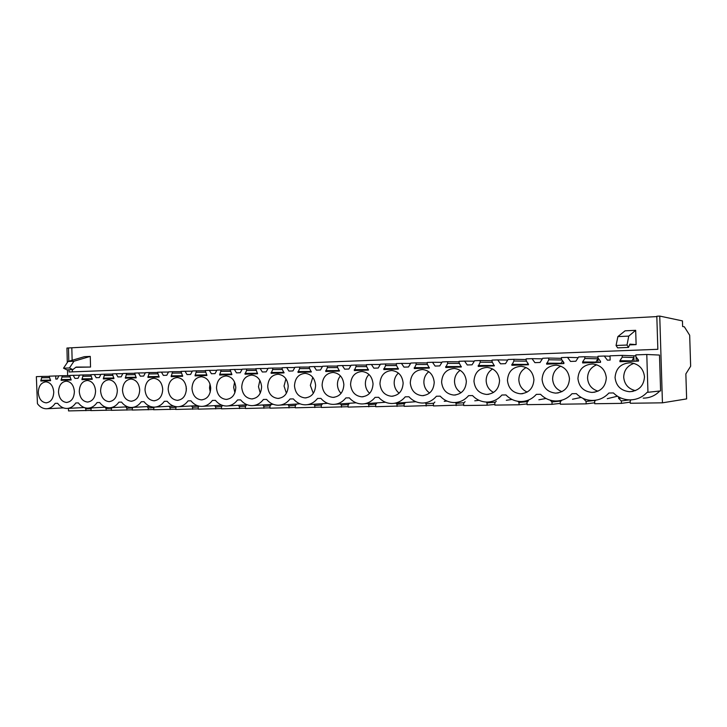<?xml version="1.0" encoding="UTF-8"?>
<svg xmlns="http://www.w3.org/2000/svg" width="727" height="727" viewBox="0 0 727 727"><rect width="100%" height="100%" fill="white"/><g stroke="black" fill="none" stroke-linecap="round" stroke-linejoin="round"><path stroke-width="1.09" d="M682.626 326.505L682.453 320.898L659.743 316.081L662.442 402.822L686.633 398.905L685.852 373.914L690.65 366.226L689.678 335.256L684.371 326.832L682.626 326.505M659.743 316.081L656.817 316.245L657.844 349.305L69.083 371.988L69.029 369.77M68.811 361.255L68.474 347.96L66.939 348.042L67.302 362.555M68.474 347.96L656.826 316.59M91.366 407.938L90.802 410.61L111.186 410.119M105.006 407.22L106.078 408.556L106.124 410.401M111.731 407.674L111.186 410.337L132.096 409.819M125.78 406.911L126.861 408.247L126.907 410.119M132.632 407.402L132.105 410.046L153.561 409.51M147.099 406.602L148.19 407.929L148.235 409.828M646.785 354.485L647.957 392.298L660.607 390.917L659.489 355.058L646.785 354.485L635.843 354.885L635.898 356.684L638.47 360.065L638.506 361.074L619.949 361.692L619.922 360.692L622.248 357.166L622.194 355.376L610.017 355.821L610.144 360.074L607.39 360.165L604.282 356.03L597.976 356.257L598.03 358.029L600.511 361.346L600.538 362.346L582.645 362.937L582.609 361.955L584.853 358.493L584.799 356.739L578.61 356.966L575.839 361.246L570.522 361.428L567.514 357.366L561.426 357.584L561.48 359.32L563.879 362.582L563.907 363.564L546.622 364.145L548.767 359.774L548.712 358.047L542.733 358.266L540.052 362.473L534.918 362.646L532.019 358.656L526.139 358.865L526.184 360.574L528.538 364.745L511.835 365.299L513.898 361.01L513.853 359.311L508.073 359.52L505.492 363.654L503.002 363.745L500.521 363.827L497.722 359.901L492.034 360.101L492.088 361.782L494.351 365.881L478.212 366.426L480.211 362.21L480.165 360.537L474.577 360.737L472.077 364.8L467.279 364.972L464.562 361.101L459.064 361.301L459.119 362.955L461.309 366.99L445.706 367.508L447.632 363.364L447.587 361.719L442.18 361.919L439.762 365.908L435.119 366.072L432.492 362.264L427.176 362.464L427.222 364.082L429.348 368.053L414.245 368.553L416.108 364.481L416.062 362.864L410.837 363.055L408.492 366.981L406.248 367.062L404.003 367.135L401.458 363.391L396.306 363.582L396.351 365.181L398.414 369.089L383.783 369.57L385.592 365.563L385.546 363.973L380.485 364.154L378.222 368.026L373.869 368.171L371.406 364.481L366.417 364.663L366.463 366.235L368.453 370.088L354.285 370.561L356.039 366.608L355.994 365.045L351.086 365.227L348.896 369.025L344.68 369.171L342.29 365.545L337.455 365.717L337.501 367.262L339.436 371.052L325.705 371.506L327.395 367.626L327.35 366.081L322.597 366.254L320.471 369.998L316.381 370.143L314.073 366.562L309.384 366.735L309.429 368.262L311.301 371.988L297.988 372.433L299.633 368.607L299.588 367.09L294.98 367.262L292.917 370.943L290.927 371.015L288.946 371.079L286.702 367.562L282.158 367.726L282.194 369.225L284.021 372.896L271.098 373.333L272.698 369.561L272.652 368.071L268.181 368.235L266.182 371.86L262.329 371.997L260.157 368.525L255.74 368.68L257.549 373.787L245.008 374.205L246.562 370.488L246.517 369.016L242.173 369.18L240.237 372.751L236.502 372.878L234.385 369.461L230.095 369.616L231.849 374.641L219.681 375.05L221.144 369.943L216.928 370.088L215.038 373.614L211.412 373.742L209.358 370.37L205.196 370.516L206.904 375.477L195.081 375.868L196.499 370.834L192.401 370.979L190.574 374.45L187.048 374.578L185.049 371.252L181.005 371.397L182.659 376.277L171.172 376.668L172.553 371.706L168.573 371.851L166.792 375.268L165.074 375.332L163.366 375.386L161.421 372.106L157.495 372.251L159.104 377.068L147.926 377.44L149.271 372.551L145.4 372.687L143.673 376.059L142.001 376.123L140.338 376.177L138.448 372.942L134.631 373.078L136.194 377.831L125.335 378.194L126.634 373.369L122.872 373.505L121.191 376.831L117.947 376.94L116.111 373.751L112.394 373.887L113.912 378.576L103.343 378.931L104.615 374.169L100.944 374.305L99.308 377.586L96.155 377.695L94.365 374.541L90.748 374.678L92.238 379.294L81.942 379.639L83.178 374.95L79.616 375.077L78.025 378.313L74.954 378.422L73.209 375.314L69.683 375.441L71.137 380.003L61.113 380.339L62.313 375.705L58.842 375.832L57.288 379.021L55.797 379.076L55.715 375.95L49.172 376.186L50.581 380.684L40.821 381.012L41.993 376.441L36.35 376.65L37.441 403.676C39.867 406.975 42.802 408.674 46.228 408.765C49.79 408.692 52.771 406.884 55.179 403.349L57.633 403.294C60.132 406.638 63.14 408.365 66.657 408.456C70.31 408.374 73.372 406.547 75.844 402.958L78.371 402.912C80.933 406.302 84.014 408.038 87.631 408.138C91.384 408.056 94.528 406.202 97.073 402.567L99.663 402.513C102.298 405.948 105.46 407.711 109.177 407.811C113.03 407.729 116.265 405.848 118.883 402.158L121.545 402.104C124.244 405.584 127.498 407.374 131.314 407.474C135.277 407.393 138.612 405.484 141.302 401.74L144.037 401.686C146.809 405.212 150.153 407.02 154.069 407.129L153.57 409.755L175.607 409.201M168.982 406.284L170.082 407.611L170.136 409.528M176.198 406.693L175.607 409.455L198.244 408.874M191.465 405.966L192.573 407.274L192.619 409.228M199.025 406.12L198.198 407.193L198.253 409.147L221.499 408.538M214.565 405.63L215.674 406.938L215.728 408.91M222.571 405.43L221.453 406.847L221.508 408.828L245.408 408.192M238.302 405.302L239.419 406.584L239.474 408.583M246.717 404.785L245.362 406.493L245.417 408.501L269.99 407.838M262.72 404.957L263.828 406.22L263.892 408.256M271.325 404.421L269.944 406.129L269.999 408.174L295.28 407.474M287.837 404.612L288.946 405.848L289.001 407.911M296.634 404.039L295.235 405.757L295.289 407.829L321.307 407.093M313.691 404.257L314.782 405.466L314.836 407.556M322.679 403.658L321.252 405.375L321.316 407.474L348.097 406.693M340.3 403.903L341.381 405.075L341.445 407.193M349.487 403.267L348.042 404.975L348.106 407.102L375.686 406.284M367.726 403.54L368.771 404.675L368.834 406.82M377.095 402.867L375.641 404.566L375.705 406.729L404.121 405.857M395.979 403.176L396.997 404.257L397.06 406.438M405.539 402.458L404.076 404.148L404.13 406.338L433.428 405.412M425.141 402.84L426.086 403.821L426.149 406.039M434.855 402.04L433.383 403.712L433.446 405.939L463.662 404.939M455.256 402.531L456.083 403.376L456.147 405.63M465.08 401.631L463.608 403.267L463.681 405.53L487.099 405.212L494.851 404.448M486.163 402.04L487.035 402.922L487.099 405.212M496.25 401.213L494.805 402.803L494.869 405.103L519.051 404.775L527.048 403.939M517.824 401.295L518.987 402.449L519.051 404.775M528.42 400.795L527.002 402.331L527.075 404.666L552.047 404.321L560.317 403.385M550.148 400.168L551.984 401.958L552.047 404.321M561.626 400.395L560.263 401.84L560.335 404.212L586.153 403.858L594.686 402.794M583.436 398.578L586.08 401.458L586.153 403.858M595.722 400.195L594.641 401.331L594.713 403.739L621.403 403.376L630.227 402.149M618.559 396.878L618.604 398.36L621.331 400.94L621.403 403.376M631.109 399.85L630.182 400.804L630.264 403.258L662.442 402.822M67.484 369.834L67.638 375.641M68.456 408.365L68.52 410.919L90.802 410.401M84.959 407.756L85.822 408.856L85.868 410.682M659.762 391.008C655.263 395.706 649.747 398.078 643.195 398.123M617.459 396.215L607.254 398.696M581.146 397.405L572.494 399.25M546.022 398.478L538.861 399.786M512.017 399.45L506.31 400.304M479.048 400.313L474.776 400.813M447.041 401.077L444.224 401.295M415.889 401.722L394.37 403.303M72.427 371.86L72.373 369.634M72.137 360.283L71.828 348.033M636.125 344.625L629.873 344.116L628.519 347.424L627.001 345.034L628.755 336.11L635.68 330.312L636.125 344.625L629.555 344.889M635.68 330.312L625.066 330.821L617.877 336.601L628.755 336.11M69.483 367.953L72.827 369.616L66.875 369.852L63.522 368.198L69.483 367.953L73.954 361.228L90.266 356.403L90.539 367.053L75.808 367.317M90.266 356.403L84.387 356.684L68.011 361.492L63.522 368.198M647.957 392.298L647.148 392.307C642.432 397.315 636.625 399.841 629.718 399.877C623.339 399.686 617.905 397.369 613.415 392.943L608.89 393.025C604.346 397.933 598.757 400.404 592.114 400.45C585.935 400.268 580.682 397.996 576.338 393.634L571.967 393.716C567.596 398.523 562.207 400.95 555.801 401.004C549.83 400.831 544.75 398.596 540.552 394.298L536.326 394.379C532.109 399.096 526.911 401.477 520.741 401.54C514.961 401.377 510.036 399.178 505.974 394.943L501.894 395.015C497.822 399.65 492.806 401.995 486.845 402.058C481.256 401.895 476.485 399.732 472.55 395.57L468.597 395.642C464.671 400.186 459.837 402.485 454.075 402.558C448.659 402.404 444.043 400.277 440.226 396.17L436.409 396.242C432.61 400.704 427.93 402.967 422.369 403.04C417.116 402.894 412.645 400.795 408.947 396.751L405.248 396.824C401.586 401.204 397.06 403.43 391.68 403.503C386.591 403.367 382.248 401.304 378.658 397.315L375.077 397.378C371.533 401.695 367.162 403.885 361.955 403.958C357.012 403.821 352.804 401.795 349.323 397.86L345.861 397.923C342.426 402.167 338.191 404.321 333.148 404.394C328.359 404.267 324.278 402.267 320.898 398.396L317.535 398.451C314.209 402.622 310.102 404.748 305.222 404.821C300.578 404.703 296.607 402.722 293.326 398.905L290.064 398.969C286.847 403.067 282.867 405.157 278.132 405.239C273.625 405.112 269.772 403.167 266.582 399.405L263.419 399.459C260.302 403.503 256.44 405.557 251.851 405.639C247.471 405.521 243.727 403.603 240.628 399.886L237.556 399.941C234.53 403.921 230.795 405.948 226.333 406.029C222.08 405.911 218.445 404.021 215.428 400.359L212.448 400.413C209.512 404.33 205.877 406.32 201.552 406.402C197.417 406.293 193.882 404.43 190.956 400.813L188.057 400.868C185.203 404.721 181.677 406.693 177.479 406.766C173.453 406.666 170.009 404.821 167.165 401.259L164.347 401.313C161.576 405.103 158.15 407.047 154.069 407.129M622.194 355.376L633.835 355.812L634.008 361.228M635.871 355.767L633.835 355.812M615.06 377.604C616.096 386.028 620.922 390.735 629.518 391.717C638.769 390.953 643.758 385.992 644.495 376.84C643.486 368.58 638.815 363.882 630.491 362.746C620.967 363.327 615.824 368.271 615.06 377.604M294.49 385.901C295.271 393.134 298.788 397.142 305.049 397.905C311.601 397.196 315.118 393.007 315.609 385.355C314.827 378.185 311.365 374.187 305.222 373.351C298.561 373.996 294.98 378.176 294.49 385.901M139.72 389.908C139.066 383.383 136.203 379.758 131.142 379.04C125.753 379.658 122.872 383.429 122.49 390.354C123.136 396.924 126.035 400.55 131.169 401.222C136.485 400.568 139.339 396.788 139.72 389.908M117.347 390.49C116.711 384.047 113.921 380.466 108.986 379.767C103.752 380.385 100.953 384.101 100.58 390.926C101.217 397.405 104.034 400.977 109.032 401.649C114.203 400.995 116.974 397.269 117.347 390.49M79.261 391.471C79.879 397.869 82.624 401.404 87.485 402.058C92.52 401.413 95.219 397.742 95.573 391.053C94.955 384.692 92.238 381.157 87.431 380.466C82.342 381.084 79.616 384.747 79.261 391.471M403.14 383.084C402.304 375.614 398.523 371.424 391.808 370.525C384.456 371.17 380.494 375.559 379.948 383.683C380.794 391.253 384.647 395.443 391.499 396.26C398.714 395.524 402.594 391.135 403.14 383.084M410.273 382.902C411.146 390.581 415.117 394.834 422.187 395.67C429.648 394.934 433.665 390.472 434.228 382.284C433.365 374.705 429.475 370.452 422.56 369.525C414.944 370.161 410.846 374.623 410.273 382.902M441.598 382.093C442.498 389.881 446.587 394.207 453.893 395.07C461.609 394.325 465.762 389.781 466.352 381.448C465.471 373.76 461.463 369.443 454.33 368.48C446.442 369.116 442.198 373.66 441.598 382.093M473.968 381.257C474.895 389.163 479.12 393.561 486.663 394.443C494.651 393.689 498.949 389.072 499.567 380.594C498.658 372.797 494.533 368.398 487.181 367.417C479.002 368.044 474.595 372.66 473.968 381.257M542.078 379.485C543.051 387.655 547.567 392.198 555.61 393.125C564.188 392.362 568.814 387.582 569.486 378.776C568.532 370.752 564.143 366.217 556.319 365.154C547.513 365.772 542.76 370.543 542.078 379.485M533.927 379.703C532.991 371.788 528.738 367.326 521.159 366.308C512.671 366.926 508.1 371.624 507.446 380.385C508.391 388.427 512.762 392.898 520.541 393.798C528.82 393.034 533.282 388.336 533.927 379.703M373.042 383.865C372.215 376.495 368.553 372.378 362.037 371.497C354.921 372.142 351.096 376.459 350.568 384.447C351.395 391.898 355.13 396.024 361.773 396.824C368.762 396.097 372.515 391.78 373.042 383.865M235.793 387.418C235.075 380.539 231.895 376.713 226.242 375.932C220.181 376.568 216.928 380.566 216.492 387.918C217.209 394.852 220.445 398.687 226.179 399.414C232.149 398.723 235.357 394.725 235.793 387.418M162.721 389.308C162.057 382.702 159.122 379.031 153.915 378.294C148.372 378.921 145.4 382.747 145.009 389.772C145.673 396.424 148.644 400.104 153.924 400.795C159.395 400.123 162.33 396.297 162.721 389.308M58.496 392.007C59.105 398.332 61.777 401.813 66.52 402.458C71.41 401.822 74.036 398.196 74.381 391.599C73.772 385.319 71.128 381.839 66.448 381.157C61.495 381.766 58.842 385.383 58.496 392.007M38.277 392.535C38.867 398.769 41.475 402.213 46.092 402.849C50.863 402.213 53.416 398.641 53.753 392.135C53.162 385.928 50.581 382.493 46.01 381.82C41.194 382.429 38.613 386.001 38.277 392.535M288.201 386.064C287.438 378.994 284.075 375.05 278.105 374.241C271.644 374.878 268.181 378.994 267.709 386.591C268.472 393.725 271.889 397.669 277.968 398.423C284.321 397.714 287.728 393.598 288.201 386.064M261.611 386.755C260.866 379.776 257.594 375.895 251.787 375.096C245.535 375.741 242.182 379.794 241.727 387.264C242.464 394.298 245.79 398.187 251.687 398.923C257.849 398.223 261.147 394.17 261.611 386.755M343.871 384.619C343.08 377.358 339.518 373.296 333.184 372.442C326.305 373.078 322.606 377.331 322.097 385.183C322.897 392.525 326.523 396.588 332.975 397.378C339.736 396.651 343.371 392.407 343.871 384.619M168.164 389.172C168.846 395.915 171.899 399.641 177.324 400.35C182.959 399.668 185.976 395.788 186.385 388.7C185.703 382.002 182.686 378.276 177.343 377.531C171.627 378.158 168.573 382.038 168.164 389.172M210.73 388.073C210.03 381.284 206.931 377.504 201.443 376.74C195.554 377.377 192.401 381.312 191.983 388.554C192.682 395.397 195.827 399.168 201.397 399.886C207.195 399.205 210.312 395.261 210.73 388.073M577.929 378.558C578.937 386.855 583.59 391.48 591.914 392.435C600.82 391.671 605.618 386.8 606.318 377.822C605.337 369.689 600.811 365.072 592.741 363.973C583.59 364.572 578.647 369.434 577.929 378.558M637.624 358.947L637.688 361.101M636.07 356.921L636.207 361.155M622.248 357.166L633.889 357.53L631.663 361.301M627.001 345.034L616.06 345.489L617.877 336.601M616.06 345.489L617.623 347.86L628.519 347.424M619.922 360.692L631.654 360.901M634.017 363.355C627.374 365.69 623.93 370.316 623.702 377.222C624.411 384.338 628.301 388.818 635.38 390.644M85.822 408.856L90.902 408.583M55.715 375.95L58.805 375.904M41.993 376.441L49.182 376.35M90.539 367.053L76.108 367.08L72.827 369.616M73.954 361.228L68.011 361.492M42.03 377.74L49.291 377.64M40.803 380.285L50.572 380.112M604.282 356.03L610.026 356.221M584.799 356.739L597.83 357.111L597.994 362.428M600.138 360.846L600.184 362.355M584.853 358.493L597.885 358.793L595.731 362.5M582.609 361.955L595.722 362.101M596.785 364.763C590.797 367.244 587.725 371.706 587.561 378.167C588.152 384.792 591.642 389.127 598.021 391.181M618.604 398.36L621.012 398.069M621.331 400.94L629.482 399.877M567.514 357.366L578.174 357.629M548.712 358.047L561.453 358.32M563.125 361.555L563.18 363.591M548.767 359.774L561.971 359.992M546.595 363.173L560.98 363.264L562.571 360.801M560.853 366.163C555.483 368.743 552.738 373.042 552.62 379.067C553.129 385.246 556.246 389.436 561.98 391.653M583.445 398.923L584.099 398.85M586.08 401.458L595.577 400.341M532.019 358.656L542.36 358.847M513.853 359.311L526.157 359.511M513.898 361.01L526.612 361.165M511.808 364.345L527.384 364.4L528.111 363.236M521.095 393.789L522.359 393.698M526.157 367.553C521.35 370.197 518.914 374.332 518.842 379.948C519.269 385.692 522.05 389.736 527.184 392.071M551.984 401.958L561.062 400.995M497.722 359.901L507.755 360.038M480.165 360.537L492.052 360.683M480.211 362.21L492.452 362.3M478.184 365.481L494.342 365.49M492.615 368.934C488.344 371.615 486.19 375.568 486.154 380.794C486.517 386.137 488.989 390.008 493.569 392.426M518.987 402.449L527.684 401.595M464.562 361.101L474.295 361.201M447.587 361.719L459.082 361.819M447.632 363.364L459.437 363.418M445.678 366.581L461.3 366.544M460.182 370.316C456.411 373.006 454.52 376.777 454.511 381.62C454.82 386.564 457.001 390.272 461.054 392.734M487.035 402.922L495.396 402.149M432.492 362.264L441.925 362.337M416.062 362.864L427.185 362.927M416.108 364.481L427.512 364.509M414.217 367.653L429.339 367.58M428.794 371.697C425.504 374.369 423.859 377.94 423.868 382.411C424.123 386.973 426.04 390.499 429.593 392.989M456.083 403.376L464.135 402.685M401.458 363.391L410.61 363.436M385.546 363.973L396.324 364M385.592 365.563L396.615 365.563M383.765 368.68L398.396 368.589M398.405 373.078C395.552 375.705 394.143 379.076 394.17 383.184C394.388 387.373 396.042 390.708 399.141 393.189M426.086 403.821L433.846 403.185M371.406 364.481L380.285 364.5M355.994 365.045L366.426 365.054M356.039 366.608L366.69 366.59M354.267 369.679L368.444 369.57M368.971 374.469C366.535 377.031 365.336 380.185 365.372 383.929C365.554 387.755 366.981 390.881 369.634 393.316M396.997 404.257L404.485 403.667M342.29 365.545L350.905 365.545M327.35 366.081L337.464 366.072M327.395 367.626L337.71 367.589M325.678 370.643L339.418 370.525M340.436 375.886C338.4 378.349 337.401 381.266 337.446 384.656C337.601 388.109 338.791 391.026 341.045 393.389M368.771 404.675L376.013 404.13M314.073 366.562L322.434 366.553M299.588 367.09L309.393 367.062M299.633 368.607L309.62 368.562M297.961 371.579L311.283 371.442M312.764 377.331L310.347 385.365L313.31 393.38M341.381 405.075L348.387 404.575M286.702 367.562L294.826 367.535M272.652 368.071L282.167 368.035M272.698 369.561L282.376 369.498M271.08 372.488L284.003 372.351M285.92 378.822L284.039 386.046L286.402 393.289M314.782 405.466L321.561 405.003M260.157 368.525L268.045 368.489M246.517 369.016L255.75 368.971M246.562 370.488L255.94 370.416M244.99 373.378L257.531 373.224M259.866 380.385L258.485 386.709L260.284 393.08M288.946 405.848L295.516 405.412M234.385 369.461L242.046 369.416M221.144 369.943L230.105 369.879M221.181 371.388L230.286 371.315M219.663 374.232L231.84 374.078M234.576 382.057L233.649 387.355L234.912 392.707M263.828 406.22L270.208 405.811M209.358 370.37L216.81 370.316M196.499 370.834L205.205 370.77M196.535 372.26L205.368 372.179M195.054 375.059L206.886 374.905M210.012 383.965L209.512 387.982L210.267 392.08M239.419 406.584L245.599 406.193M185.049 371.252L192.291 371.188M172.553 371.706L181.014 371.633M172.59 373.115L181.168 373.024M171.154 375.868L182.65 375.705M186.148 386.464L186.285 390.826M215.674 406.938L221.68 406.566M161.421 372.106L168.464 372.042M149.271 372.551L157.495 372.469M149.308 373.942L157.641 373.842M147.908 376.659L159.086 376.495M192.573 407.274L198.398 406.929M138.448 372.942L145.309 372.878M126.634 373.369L134.631 373.287M126.671 374.741L134.777 374.641M125.308 377.422L136.185 377.258M170.082 407.611L175.752 407.284M116.111 373.751L122.781 373.687M104.615 374.169L112.394 374.087M104.643 375.523L112.521 375.423M103.325 378.167L113.903 377.995M148.19 407.929L153.697 407.62M94.365 374.541L100.862 374.469M83.178 374.95L90.757 374.859M83.214 376.286L90.875 376.177M81.924 378.894L92.22 378.722M126.861 408.247L132.223 407.947M73.209 375.314L79.534 375.232M62.313 375.705L69.692 375.614M62.349 377.022L69.81 376.922M61.095 379.594L71.119 379.43M106.078 408.556L111.295 408.274M633.09 391.362L629.518 391.717M63.458 407.892L47.173 408.719M46.664 402.822L46.092 402.849M594.977 392.162L591.914 392.435M558.281 392.907L555.61 393.125M522.904 393.616L520.541 393.798M488.762 394.298L486.663 394.443M455.784 394.943L453.893 395.07M423.896 395.561L422.187 395.67M393.053 396.16L391.499 396.26M385.492 402.258L364.4 403.785M363.191 396.742L361.773 396.824M356.13 402.803L335.383 404.239M334.275 397.305L332.975 397.378M327.659 403.321L307.276 404.685M306.249 397.842L305.049 397.905M300.033 403.821L280.022 405.112M279.077 398.369L277.968 398.423M273.225 404.303L253.596 405.53M252.714 398.878L251.687 398.923M247.189 404.757L227.951 405.93M227.133 399.368L226.179 399.414M221.908 405.203L203.051 406.311M202.288 399.841L201.397 399.886M197.344 405.621L178.869 406.693M178.151 400.304L177.324 400.35M173.462 406.039L155.369 407.056M154.697 400.759L153.924 400.795M150.244 406.429L132.532 407.402M131.896 401.195L131.169 401.222M127.661 406.811L110.313 407.747M109.713 401.613L109.032 401.649M105.679 407.184L88.703 408.083M88.131 402.031L87.485 402.058M84.287 407.538L67.666 408.401M67.12 402.431L66.52 402.458"/></g></svg>
